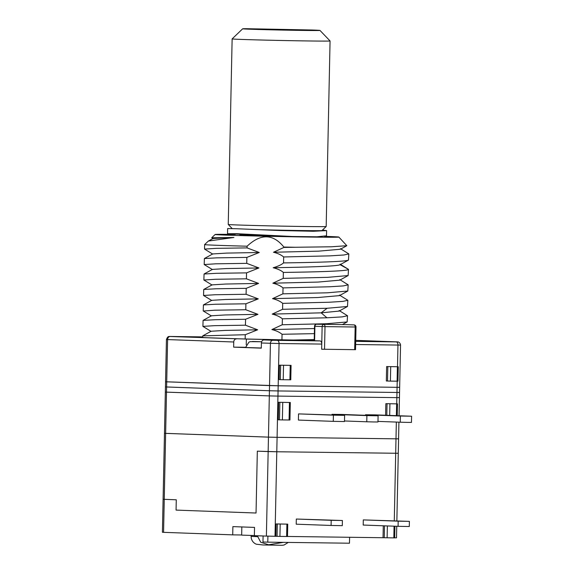 <?xml version="1.0" encoding="UTF-8"?>
<svg xmlns="http://www.w3.org/2000/svg" width="574" height="574" viewBox="0 0 574 574"><rect width="100%" height="100%" fill="white"/><g stroke="black" fill="none" stroke-linecap="round" stroke-linejoin="round"><path stroke-width="0.86" d="M314.609 340.719L314.222 340.698L314.523 326.262L314.911 326.283L314.609 340.719L320.027 340.913A3.092 1.808 90.7 0 1 321.763 344.077L321.655 349.229L355.536 349.681L356.009 327.001A2.059 2.059 0 0 0 354.022 324.898L346.811 324.633A2.059 1.672 -87.9 0 1 346.839 324.64M245.6 347.292L233.64 347.141L261.299 348.153L261.407 343.001A3.092 2.511 -87.9 0 1 263.983 339.937L280.435 339.844L246.368 339.055L246.246 344.866M170.177 336.507A3.092 2.511 92.1 0 0 167.601 339.571L166.438 339.507C168.089 335.324 169.122 336.902 169.316 336.479L170.865 336.472A3.092 1.808 -89.3 0 0 170.865 336.472L202.687 336.888L170.177 336.507L246.368 339.055M314.229 340.353L293.307 340.038A72.18 0.811 -178.8 0 1 281.934 339.822L245.155 338.983A72.18 0.811 -178.8 0 1 202.672 337.354L202.766 335.855L245.249 334.721L257.633 329.806L224.951 330.416L211.124 331.248L202.766 335.855M283.872 247.444L283.879 247.05A72.18 0.811 -178.8 0 0 295.251 247.265L283.872 247.444L273.497 252.259C277.68 253.263 281.066 254.827 283.671 256.965L283.549 262.906C317.329 262.44 346.495 261.579 348.475 260.079L340.102 264.693L348.49 269.364L348.138 275.556L327.697 277.342L283.226 278.368L272.851 283.19C277.034 284.195 280.428 285.759 283.025 287.89L329.433 286.785L343.309 285.917L348.16 284.826L347.808 291.018L327.359 292.805L282.903 293.831L272.528 298.652C276.711 299.657 280.105 301.221 282.702 303.352L329.11 302.247L342.987 301.379L347.837 300.288L347.485 306.48L339.126 311.086L321.139 312.837L272.205 314.114C276.388 315.119 279.782 316.683 282.379 318.814L326.943 317.788L342.161 316.891L347.514 315.75L339.141 310.534M245.572 319.259L257.956 314.344L225.266 314.954L211.447 315.786L203.088 320.392L215.393 319.704L245.572 319.259L245.45 325.2L214.475 325.666L202.902 326.398L211.117 331.413M202.902 326.398L203.088 320.392M314.48 328.558L271.882 329.576C276.094 330.595 279.481 332.167 282.056 334.276L314.373 333.645M257.956 314.344L245.772 309.738L245.894 303.797L258.278 298.882L246.095 294.275L246.217 288.335L258.601 283.42L246.418 278.813L246.54 272.872L258.924 267.958L246.741 263.351L246.87 257.41L259.247 252.495L247.064 247.889L247.1 246.21A72.18 0.811 -178.8 0 1 204.617 244.581A72.18 0.811 -178.8 0 1 204.624 244.574L208.405 241.044L233.919 237.478L213.069 238.475L208.405 241.044M283.879 247.05C273.002 233.704 260.74 233.424 247.1 246.21M283.549 262.906C281.411 264.757 277.952 266.365 273.174 267.728C277.945 268.991 281.332 270.555 283.348 272.428L283.226 278.368M282.903 293.831L283.025 287.89M272.205 314.114L282.58 309.293L282.702 303.352M347.514 315.75L347.162 321.942L326.706 323.729L282.25 324.755L282.379 318.814M282.25 324.755L271.882 329.576M281.934 339.822L282.056 334.276M245.155 338.983L245.249 334.721M257.633 329.806L245.45 325.2M283.671 256.965L330.086 255.861L343.955 254.992L348.813 253.902L348.475 260.079M348.813 253.902L340.432 248.686L340.418 249.231L318.721 251.147L273.497 252.259M348.282 269.601C346.294 271.1 317.128 271.961 283.348 272.428M348.49 269.364L340.109 264.148M348.16 284.826L339.786 279.61L339.772 280.155L318.082 282.071L272.851 283.19M282.58 309.293L327.144 308.267L321.139 312.837L326.943 317.788M347.485 306.48L327.144 308.267M347.837 300.288L339.464 295.072L339.449 295.624L317.752 297.533L272.528 298.652M314.251 339.586L293.307 340.038M247.064 247.889L216.097 248.355L204.523 249.087L212.739 254.103M245.772 309.738L214.798 310.204L203.318 311.022M203.225 310.936L203.411 304.93L215.716 304.242L245.894 303.797M246.095 294.275L215.121 294.742L203.548 295.474L211.77 300.489M203.548 295.474L203.734 289.468L216.039 288.779L246.217 288.335M246.418 278.813L215.451 279.28L203.878 280.012L212.093 285.027M203.878 280.012L204.057 274.006L216.355 273.317L246.54 272.872M246.741 263.351L215.767 263.818L204.201 264.549L212.416 269.565M204.201 264.549L204.38 258.544L216.678 257.855L246.87 257.41M259.247 252.495L226.558 253.105L212.739 253.938L204.38 258.544M295.251 247.265L331.27 246.791L346.832 245.701L338.847 237.069A61.87 0.696 1.2 0 0 327.237 236.431A61.87 0.696 1.2 0 0 324.54 236.337M213.062 238.641L211.698 237.787L233.919 237.478M235.333 234.4A61.87 0.696 1.2 0 0 215.142 234.479A61.87 0.696 1.2 0 0 226.752 235.139A61.87 0.696 1.2 0 0 296.27 236.847A61.87 0.696 1.2 0 0 338.847 237.069M340.152 264.664C338.43 266.271 306.674 267.19 273.174 267.728M258.924 267.958L226.235 268.567L212.416 269.4L204.057 274.006M258.601 283.42L225.912 284.03L212.093 284.862L203.734 289.468M258.278 298.882L225.596 299.492L211.77 300.324L203.411 304.93M292.08 236.481A37.123 0.416 -178.8 0 1 246.849 235.397A37.123 0.416 -178.8 0 1 239.889 235.01A37.123 0.416 -178.8 0 1 246.074 234.909M355.708 341.379L396.225 341.896A3.092 1.808 90.7 0 1 397.961 345.06L400.544 345.053L399.655 387.321L397.079 387.321L398.492 387.256M236.323 338.925A3.092 2.511 92.1 0 0 233.747 341.989L167.601 339.571L166.718 381.832L165.556 381.767L278.175 385.785L269.536 385.592L269.428 390.743L278.06 390.944L269.428 390.743L269.321 395.902L277.952 396.096L269.321 395.902L268.46 437.13L277.091 437.331L268.46 437.13L268.158 451.566L276.79 451.76L257.331 451.171L256.04 513.02L176.067 510.099L176.283 499.789L163.095 499.287L176.283 499.789L176.067 510.099L256.04 513.02L257.331 451.171L268.158 451.566L266.386 536.094L254.361 535.657L254.533 527.406L232.886 526.616L232.714 534.86L241.668 534.975M261.407 343.001L279.057 343.525L278.175 385.785L397.079 387.321L396.971 392.473L399.547 392.473L396.971 392.473L396.864 397.631L399.439 397.624L396.864 397.631L396.734 403.838M233.747 341.989L233.64 347.141M386.625 366.564L398.263 366.757L397.961 381.193L390.399 381.107L386.324 380.993L386.625 366.564L398.263 366.757M279.438 365.179L291.075 365.38L290.774 379.809L283.219 379.723L279.136 379.615L279.438 365.179L291.075 365.38M346.746 324.633A2.059 1.205 -89.3 0 1 346.761 324.633A2.059 1.672 -87.9 0 1 346.811 324.633A2.059 2.059 0 0 0 346.761 324.633L316.618 324.245L346.775 324.633A2.059 1.205 -89.3 0 0 346.761 324.633L316.633 324.245A2.059 1.205 -89.3 0 0 316.618 324.245A2.059 1.672 92.1 0 0 314.911 326.283L325.006 326.613L324.532 349.293M314.523 326.262A2.059 2.059 0 0 1 316.618 324.245A2.059 1.205 -89.3 0 0 316.561 324.245M354.022 324.898A2.059 1.672 -87.9 0 0 353.993 324.898A2.059 1.205 90.7 0 1 355.155 327.008L325.006 326.613A2.059 1.205 90.7 0 0 323.851 324.511A2.059 1.672 92.1 0 0 322.129 326.549L321.763 344.077L279.057 343.525A3.092 1.808 90.7 0 0 277.321 340.368L320.027 340.913M236.94 228.753L227.641 228.545L227.534 233.718L236.832 233.704L292.281 236.488L317.042 236.797L326.498 235.792L326.606 230.619L313.246 231.272L280.413 230.547L236.94 228.753M292.281 236.488L227.534 233.718M322.495 230.038L326.606 230.619M274.508 230.317L298.982 230.906L310.082 230.633M266.386 536.094L275.018 536.288L277.091 437.331L398.578 438.859L277.091 437.331L277.952 396.096L396.864 397.631L277.952 396.096L278.06 390.944L396.971 392.473L278.06 390.944L278.175 385.785L397.079 387.321L397.208 381.193M166.438 339.507L162.406 532.27L163.561 532.335L165.635 433.377L268.46 437.13L164.473 433.313L165.635 433.377L166.503 392.142L269.321 395.902L165.341 392.078L166.503 392.142L166.611 386.984L269.428 390.743L165.448 386.919L166.611 386.984L166.718 381.832L269.536 385.592L270.426 343.324A3.092 2.511 92.1 0 1 273.002 340.267L277.321 340.368M399.655 387.321L399.547 392.473L398.385 392.408M399.547 392.473L399.439 397.624L398.277 397.56M278.663 402.295L290.3 402.489L289.935 420.01L282.379 419.924L278.297 419.816L278.663 402.295L290.3 402.489M385.606 415.253L385.85 403.673L397.1 403.845L397.488 403.866L397.237 415.676M333.272 421.352L298.394 420.075L298.523 413.89L344.608 415.361L333.401 415.167L333.272 421.352L344.479 421.546L344.608 415.361M332.009 414.88L332.016 414.32L342.068 414.45L378.101 415.791L366.894 415.598L366.764 421.782L373.681 421.955L377.972 421.976L378.101 415.791M365.502 415.311L365.509 414.751L375.561 414.887L411.594 416.222L400.387 416.028L400.257 422.213L407.174 422.385L411.465 422.407L411.594 416.222M385.85 403.673L397.488 403.866M298.523 413.89L333.401 415.167M332.016 414.32L366.894 415.598M365.509 414.751L400.387 416.028M344.493 420.972L366.764 421.782M377.986 421.402L400.257 422.213M398.923 422.163L398.578 438.859L397.416 438.794M276.79 451.76L398.277 453.295L276.79 451.76M349.602 537.25L349.473 543.212L267.778 542.157L262.971 541.978L263.093 535.972M279.933 536.41L275.857 536.303L276.116 523.933L287.753 524.127L287.495 536.496L279.933 536.41L280.198 524.04L287.753 524.127M287.495 536.453L394.675 537.881L394.919 526.215M396.742 526.279L396.505 537.824L394.675 537.831M163.561 532.335L232.714 534.86M275.018 536.288L275.857 536.303M267.907 536.145L267.778 542.157M398.578 438.859L398.277 453.295L397.115 453.23M383.037 537.68L383.289 525.791M331.09 525.461L296.213 524.191L296.32 519.032L342.405 520.503L331.198 520.309L331.09 525.461L342.298 525.662L342.405 520.503M398.076 526.329L363.199 525.052L363.306 519.901L409.398 521.371L398.184 521.178L398.076 526.329L409.284 526.523L409.398 521.371M276.116 523.933L280.198 524.04M296.32 519.032L331.198 520.309M363.306 519.901L398.184 521.178M232.219 228.596L228.244 224.456A48.977 0.545 -178.8 0 0 282.056 226.127A48.977 0.545 -178.8 0 0 326.176 226.508A48.977 0.545 -178.8 0 1 326.176 226.508L321.964 230.547A44.851 0.502 -178.8 0 1 281.561 230.196A44.851 0.502 -178.8 0 1 259.362 229.686M228.244 224.456A48.977 0.545 -178.8 0 1 228.244 224.448L232.133 38.903A48.977 0.545 1.2 0 0 232.133 38.903A48.977 0.545 1.2 0 0 285.945 40.575A48.977 0.545 1.2 0 0 330.064 40.955A48.977 0.545 1.2 0 0 330.064 40.948L319.969 30.422A38.666 0.43 1.2 0 0 312.184 30.006L246.468 28.7A38.666 0.43 1.2 0 0 242.659 28.8A38.666 0.43 1.2 0 0 281.303 30.049A38.666 0.43 1.2 0 0 319.969 30.422M257.819 535.779L257.805 536.683L260.718 542.236L268.618 544.776L283.52 542.358M241.833 526.946L241.668 535.119L254.361 535.542M252.373 341.487L261.651 341.745L250.178 341.659L248.908 342.154L245.593 347.507L261.299 347.995M396.225 341.896L355.729 340.36L396.978 341.867A3.092 2.511 -87.9 0 1 397.036 341.867M263.983 339.937L273.002 340.267M348.44 260.101L345.77 261.572M355.643 344.515L397.961 345.06L397.509 366.721M396.935 341.867A3.092 2.511 -87.9 0 1 396.978 341.867L397.811 341.917C397.344 341.752 400.085 341.867 400.544 345.053M283.52 365.294L283.219 379.723M280.643 365.229L280.342 379.658M290.222 365.38L289.92 379.809M397.402 366.757L397.1 381.193M390.707 366.671L390.399 381.107M387.823 366.607L387.522 381.043M354.675 349.681L355.155 327.008L356.009 327.001M396.347 422.069L394.281 520.797M282.745 402.403L282.379 419.924M279.868 402.338L279.502 419.859M289.44 402.489L289.074 420.01M389.925 403.78L389.681 415.397M387.048 403.716L386.804 415.296M396.627 403.874L396.376 415.648M277.321 523.976L277.055 536.346M286.892 524.127L286.634 536.496M387.371 525.935L387.12 537.795M384.494 525.834L384.243 537.73M394.065 526.179L393.821 537.881M251.125 535.47L251.103 536.381L257.805 536.683M204.523 249.087L204.617 244.581M346.832 245.701L340.418 249.231M215.142 234.479L211.698 237.787M211.447 315.951L203.282 311M347.098 321.971L342.369 324.575M348.138 275.556L339.772 280.155M347.808 291.018L339.449 295.617M399.439 397.624L399.059 415.741M398.277 453.295L396.856 520.891M326.183 226.5L330.064 40.955M242.659 28.8L232.133 38.896M246.081 234.623L246.067 235.369M288.27 542.423L284.094 545.013L282.243 545.286L262.978 544.97L256.262 544.202C253.629 543.054 251.972 541.088 251.29 538.29L251.103 536.381"/></g></svg>
